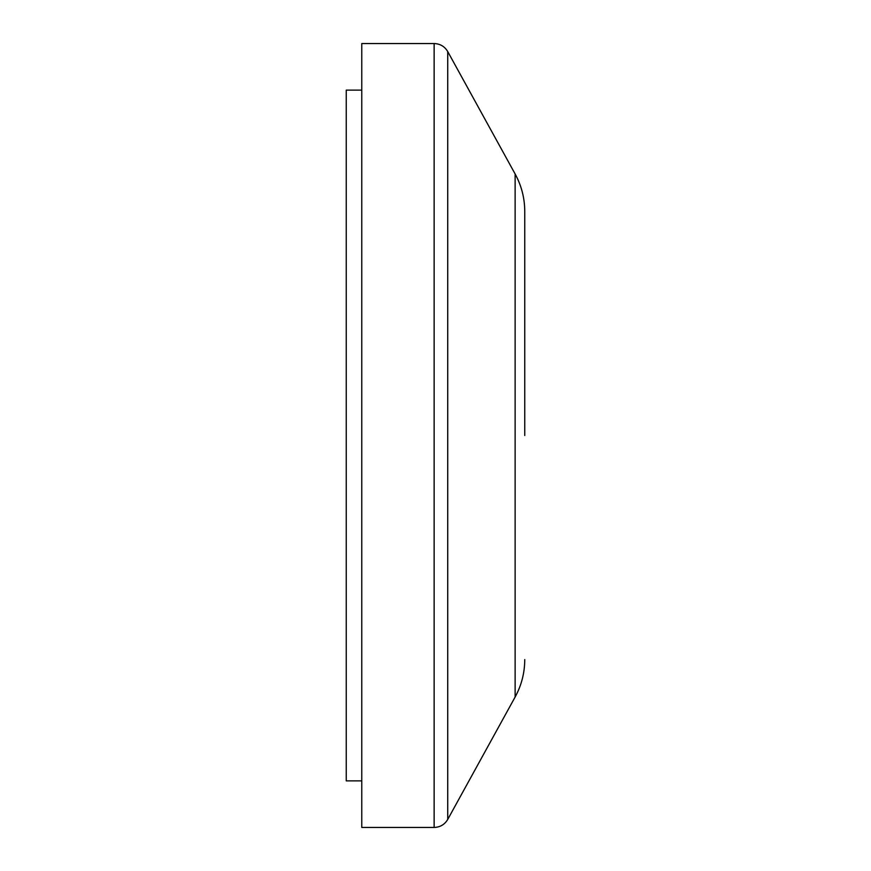 <?xml version="1.0" encoding="UTF-8"?>
<svg xmlns="http://www.w3.org/2000/svg" width="871" height="871" viewBox="0 0 871 871"><rect width="100%" height="100%" fill="white"/><g stroke="black" fill="none" stroke-linecap="round" stroke-linejoin="round"><path stroke-width="1.31" d="M524.756 435.5L524.756 211.413C524.701 198.12 521.489 185.643 515.131 173.982L447.738 51.585C444.667 46.435 440.138 43.757 434.139 43.55L361.77 43.55L361.77 827.45L434.139 827.45L434.139 43.55M361.77 780.884L346.244 780.884L346.244 90.116L361.77 90.116M447.738 51.585L447.738 819.415L515.131 697.018L515.131 173.982M447.738 819.415C444.667 824.565 440.138 827.243 434.139 827.45M515.131 697.018C521.489 685.357 524.701 672.88 524.756 659.587"/></g></svg>
